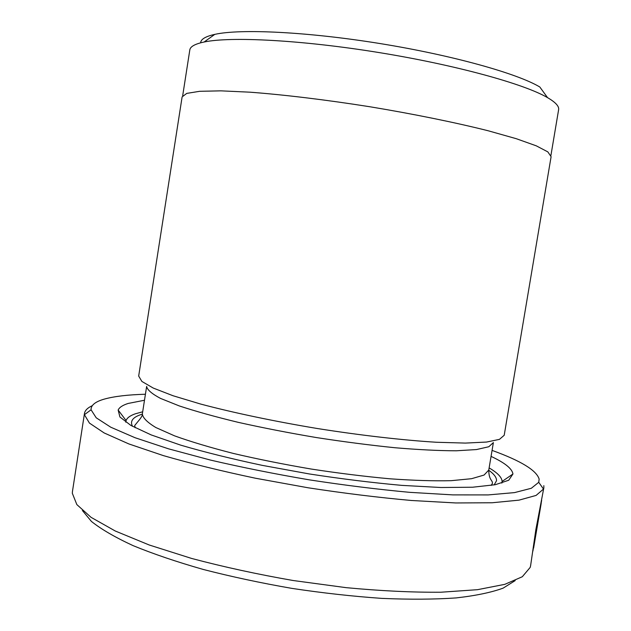 <?xml version="1.0" encoding="UTF-8"?>
<svg xmlns="http://www.w3.org/2000/svg" width="631" height="631" viewBox="0 0 631 631"><rect width="100%" height="100%" fill="white"/><g stroke="black" fill="none" stroke-linecap="round" stroke-linejoin="round"><path stroke-width="0.95" d="M541.666 500.249L533.132 548.875M84.475 413.408L72.455 491.486L72.313 493.253L76.848 504.587L91.061 517.333L115.292 531.018L149.208 544.987L191.643 558.451C223.548 566.922 257.377 574.273 293.123 580.512L346.159 587.658C380.706 590.916 412.288 592.438 440.888 592.225L477.478 589.685L504.792 584.345L522.31 576.734L530.182 567.411L530.608 565.692L535.869 529.535L543.843 487.81L543.496 489.057L536.082 495.43L518.997 500.146L492.054 502.765L455.756 502.954L411.428 500.486C378.529 497.528 344.1 493.292 308.141 487.787L255.35 478.203C221.339 471.018 190.657 463.477 163.287 455.582L128.898 443.948L104.162 432.953L89.444 423.093L84.412 414.701L84.475 413.408C85.011 410.387 87.606 407.815 92.268 405.686M145.422 394.241C127.951 394.73 114.282 396.339 104.415 399.076C95.336 401.639 90.88 405.212 91.069 409.795L96.212 417.793L110.772 427.211L135.034 437.717L168.619 448.854L210.328 460.038C241.578 467.326 274.611 473.936 309.419 479.868C344.329 485.223 377.756 489.38 409.708 492.338L452.821 494.885L488.197 494.917L514.541 492.606L531.334 488.268L538.732 482.305L539.142 479.087C536.531 470.363 520.835 460.796 492.07 450.384M543.835 485.649L543.843 487.81M200.619 42.821C200.824 39.24 205.556 36.417 214.816 34.358C240.34 28.655 307.415 31.779 380.091 43.563C452.766 55.323 517.396 73.527 539.813 86.999L547.55 97.639C524.314 83.962 455.882 64.993 378.639 52.499C301.413 39.974 230.481 36.377 204.121 42.017C195.042 43.925 190.278 46.568 189.813 49.92L182.698 95.667M550.942 155.313L558.624 109.66C559.247 106.323 555.556 102.317 547.55 97.639M515.18 580.607L503.12 588.139C491.36 592.454 475.664 595.719 456.039 597.928C434.286 599.426 409.543 599.576 381.826 598.385C352.839 596.374 322.851 593.037 291.845 588.376C260.958 583.012 231.451 576.718 203.316 569.47C176.633 561.858 153.207 553.9 133.038 545.61C115.11 537.32 101.252 529.267 91.448 521.458L82.385 510.511M488.765 470.071L493.379 442.576L488.812 446.74L476.46 449.564L456.284 450.786C439.105 450.747 418.684 449.737 395.03 447.742C369.963 445.186 343.714 441.787 316.281 437.543C288.903 432.913 262.922 427.85 238.337 422.368C215.258 416.791 195.563 411.309 179.251 405.914L160.487 398.39C151.811 393.776 147.197 389.792 146.644 386.417L142.346 413.96C142.811 417.888 147.339 422.423 155.92 427.566L174.55 435.847C190.775 441.7 210.383 447.56 233.383 453.444C257.905 459.179 283.84 464.377 311.178 469.038C338.587 473.242 364.836 476.5 389.911 478.795C413.597 480.475 434.057 481.098 451.299 480.672L471.586 478.692L484.064 475.056L488.765 470.071C488.836 480.617 492.985 480.238 492.369 483.464L491.226 485.413M504.208 435.264L499.468 439.357L486.564 442.055L465.394 443.088L436.447 442.26C402.815 440.186 361.208 435.429 317.732 428.583C274.311 421.358 233.328 412.737 200.761 404.085L173.036 395.74L153.278 388.073L141.88 381.44L138.678 376.06L182.122 96.89L186.737 93.396L199.625 91.306L220.874 90.848L250.002 92.189C283.895 94.729 325.904 99.801 369.853 106.749C413.747 114.03 455.219 122.477 488.181 130.767L516.245 138.686L536.263 145.824L547.826 151.882L551.108 156.654L504.208 435.264M491.06 456.387C504.879 462.831 512.175 468.707 512.948 473.999L508.72 480.246L495.335 484.695L472.595 487.227L440.959 487.511L401.71 485.365C372.369 482.715 341.592 478.921 309.364 473.96L262.165 465.347C231.853 458.903 204.728 452.182 180.789 445.17L151.227 434.933L130.838 425.397L119.929 416.996L118.155 410.055C119.338 407.381 122.682 405.181 128.18 403.446L144.483 400.251M125.798 422.202L126.09 420.538C127.099 417.84 130.183 415.6 135.334 413.802L142.685 411.798M489.12 467.91C497.536 472.816 501.866 477.328 502.11 481.445L501.866 483.109M533.266 548.899L532.872 551.194M132.526 426.343C129.876 421.413 132.518 417.548 140.453 414.748L142.322 414.133M488.733 470.237C494.041 474.007 496.644 477.486 496.534 480.68L494.176 484.916M91.069 409.795L84.412 414.701M538.732 482.305L543.496 489.057M214.816 34.358L204.121 42.017M502.11 481.445L512.948 473.999M541.177 503.499L533.589 548.142M126.09 420.538L118.155 410.055M135.16 427.747L134.695 425.531L137.629 421.942C141.194 417.785 142.772 415.127 142.346 413.96"/></g></svg>
